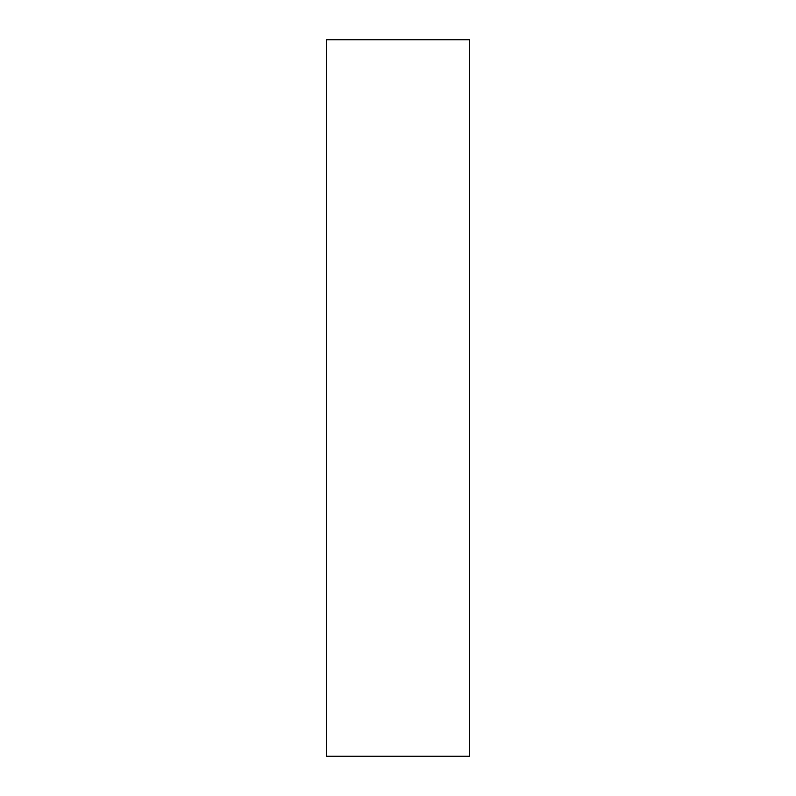 <?xml version="1.0" encoding="UTF-8"?>
<svg xmlns="http://www.w3.org/2000/svg" width="796" height="796" viewBox="0 0 796 796"><rect width="100%" height="100%" fill="white"/><g stroke="black" fill="none" stroke-linecap="round" stroke-linejoin="round"><path stroke-width="1.19" d="M326.36 39.8L326.36 756.2L469.64 756.2L469.64 39.8L326.36 39.8L469.64 39.8L469.64 756.2L326.36 756.2L326.36 39.8"/></g></svg>
